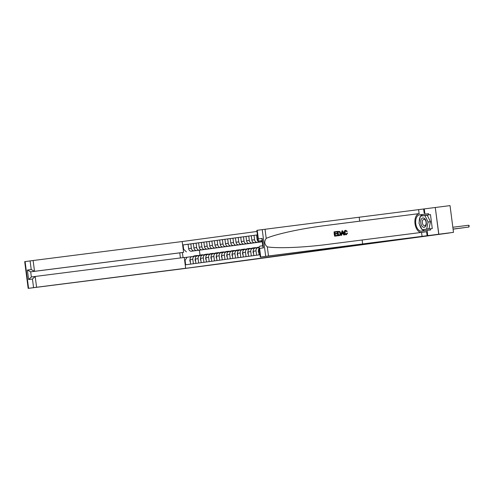 <?xml version="1.0" encoding="UTF-8"?>
<svg xmlns="http://www.w3.org/2000/svg" width="494" height="494" viewBox="0 0 494 494"><rect width="100%" height="100%" fill="white"/><g stroke="black" fill="none" stroke-linecap="round" stroke-linejoin="round"><path stroke-width="0.74" d="M256.973 231.458L182.193 241.541L33.123 260.523L34.524 271.323L30.69 271.842L31.357 276.967L35.191 276.455L36.593 287.255L28.17 288.379L178.322 269.341L417.208 237.058L260.301 257.084L265.698 256.355L262.228 229.624L435.276 207.499L438.746 234.23L427.767 235.712L438.826 234.218L435.276 207.499M435.356 207.492L450.028 205.621L453.504 232.353L439.283 234.267L449.25 232.927M33.567 287.65L32.45 279.017L35.191 276.455L184.262 257.473L185.664 268.273L178.735 269.205L189.301 267.865L178.241 269.353L219.213 263.994M438.826 234.218L453.504 232.353M449.262 233.001L219.219 264.012M259.998 254.762L185.664 264.784L185.096 260.412L184.651 260.468M183.206 249.347L183.651 249.285L183.083 244.913L188.078 244.277M262.203 241.69L259.832 241.992A2.915 2.365 -97.7 0 1 257.108 239.399L256.54 235.027L257.417 234.909L183.083 244.913M427.767 235.712L417.208 237.058L427.767 235.712M184.281 257.596L191.796 256.621M193.395 263.74L192.827 259.387A2.915 2.365 -97.7 0 1 194.784 256.201L197.063 255.911M198.656 263.03L198.094 258.677A2.915 2.365 -97.7 0 1 200.051 255.491A2.915 2.365 -97.7 0 1 200.064 255.491L202.33 255.2M203.923 262.32L203.361 257.967A2.915 2.365 -97.7 0 1 205.319 254.781L207.597 254.49M209.19 261.61L208.629 257.257A2.915 2.365 -97.7 0 1 210.586 254.07L212.865 253.78M214.458 260.9L213.896 256.547A2.915 2.365 -97.7 0 1 215.853 253.36A2.915 2.365 -97.7 0 1 215.866 253.36L218.132 253.07M219.725 260.19L219.157 255.836A2.915 2.365 -97.7 0 1 221.121 252.65L223.399 252.36M224.992 259.48L224.424 255.126A2.915 2.365 -97.7 0 1 226.382 251.94A2.915 2.365 -97.7 0 1 226.4 251.94L228.66 251.65M230.26 258.77L229.691 254.416A2.915 2.365 -97.7 0 1 231.649 251.23L233.928 250.94M235.527 258.059L234.959 253.706A2.915 2.365 -97.7 0 1 236.916 250.52A2.915 2.365 -97.7 0 1 236.929 250.52L239.195 250.23M240.794 257.349L240.226 252.996A2.915 2.365 -97.7 0 1 242.184 249.81L244.462 249.519M246.055 256.639L245.493 252.286A2.915 2.365 -97.7 0 1 247.451 249.1L249.729 248.809M251.323 255.929L250.761 251.576A2.915 2.365 -97.7 0 1 252.718 248.389A2.915 2.365 -97.7 0 1 252.73 248.389L254.997 248.099M256.59 255.219L256.028 250.866A2.915 2.365 -97.7 0 1 257.985 247.679L259.06 247.543M262.215 241.776L191.363 251.224A2.915 2.365 -97.7 0 1 188.646 248.63L188.078 244.258L193.345 243.567M182.385 252.508L183.046 257.627M199.391 250.248L200.021 255.089M262.209 241.745L257.306 242.332A2.915 2.365 -97.7 0 1 254.583 239.738L254.015 235.372L256.54 235.045M262.209 241.727L254.564 242.702A2.915 2.365 -97.7 0 1 251.841 240.109L251.273 235.737L254.015 235.372M262.191 241.751L252.039 243.042A2.915 2.365 -97.7 0 1 249.316 240.448L248.748 236.076L251.279 235.755M256.923 242.443L249.297 243.412A2.915 2.365 -97.7 0 1 246.574 240.819L246.006 236.447L248.748 236.076M256.923 242.461L246.772 243.752A2.915 2.365 -97.7 0 1 244.048 241.158L243.48 236.787L246.012 236.465M251.656 243.153L244.03 244.122A2.915 2.365 -97.7 0 1 241.307 241.529L240.739 237.157L243.48 236.787M251.656 243.172L241.504 244.462A2.915 2.365 -97.7 0 1 238.781 241.869L238.213 237.497L240.745 237.176M246.389 243.863L238.763 244.833A2.915 2.365 -97.7 0 1 236.039 242.239L235.477 237.867L238.213 237.497M246.389 243.882L236.237 245.172A2.915 2.365 -97.7 0 1 233.514 242.579L232.946 238.207L235.477 237.886M241.121 244.567L233.501 245.543A2.915 2.365 -97.7 0 1 230.778 242.949L230.21 238.577L232.946 238.207M241.121 244.592L230.97 245.882A2.915 2.365 -97.7 0 1 228.247 243.289L227.678 238.917L230.21 238.596M235.854 245.277L228.234 246.253A2.915 2.365 -97.7 0 1 225.511 243.659L224.943 239.287L227.678 238.917M235.86 245.296L225.702 246.592A2.915 2.365 -97.7 0 1 222.979 243.999L222.411 239.627L224.943 239.306M230.587 245.987L222.967 246.963A2.915 2.365 -97.7 0 1 220.244 244.369L219.676 239.998L222.411 239.627M230.593 246.006L220.435 247.303A2.915 2.365 -97.7 0 1 217.712 244.709L217.15 240.337L219.676 240.016M225.32 246.697L217.7 247.673A2.915 2.365 -97.7 0 1 214.976 245.08L214.408 240.708L217.15 240.337M225.326 246.716L215.174 248.013A2.915 2.365 -97.7 0 1 212.451 245.419L211.883 241.047L214.408 240.726M220.058 247.408L212.432 248.383A2.915 2.365 -97.7 0 1 209.709 245.79L209.141 241.418L211.883 241.047M220.058 247.426L209.907 248.723A2.915 2.365 -97.7 0 1 207.184 246.129L206.616 241.757L209.147 241.436M214.791 248.118L207.165 249.093A2.915 2.365 -97.7 0 1 204.442 246.5L203.874 242.128L206.616 241.757M214.791 248.136L204.639 249.433A2.915 2.365 -97.7 0 1 201.916 246.839L201.348 242.468L203.88 242.146M209.524 248.828L201.898 249.803A2.915 2.365 -97.7 0 1 199.175 247.21L198.607 242.838L201.348 242.468M209.524 248.846L199.372 250.143A2.915 2.365 -97.7 0 1 196.649 247.55L196.081 243.178L198.613 242.857M204.257 249.538L196.631 250.514A2.915 2.365 -97.7 0 1 193.907 247.92L193.339 243.548L196.081 243.178M204.257 249.556L194.105 250.853A2.915 2.365 -97.7 0 1 191.382 248.26L190.814 243.888M262.197 241.634A2.915 2.365 -97.7 0 1 260.665 240.85M259.122 254.879L258.553 250.526A2.915 2.365 -97.7 0 1 259.14 248.161M257.985 247.679A2.915 2.365 -97.7 0 1 257.998 247.679L255.244 248.05A2.915 2.365 -97.7 0 1 255.262 248.05L257.967 247.679M253.854 255.589L253.286 251.236A2.915 2.365 -97.7 0 1 255.244 248.05M248.587 256.3L248.019 251.946A2.915 2.365 -97.7 0 1 249.976 248.76A2.915 2.365 -97.7 0 1 249.995 248.76L252.706 248.389L249.976 248.76M247.451 249.1A2.915 2.365 -97.7 0 1 247.463 249.1L244.709 249.47A2.915 2.365 -97.7 0 1 244.728 249.464L247.438 249.1M243.32 257.01L242.752 252.656A2.915 2.365 -97.7 0 1 244.709 249.47M242.184 249.81A2.915 2.365 -97.7 0 1 242.196 249.81L239.46 250.174A2.915 2.365 -97.7 0 0 239.448 250.18L242.184 249.81M238.052 257.72L237.484 253.366A2.915 2.365 -97.7 0 1 239.448 250.18M232.785 258.43L232.223 254.077A2.915 2.365 -97.7 0 1 234.181 250.89A2.915 2.365 -97.7 0 1 234.193 250.884L236.904 250.52L234.181 250.89M231.649 251.23A2.915 2.365 -97.7 0 1 231.667 251.23L228.913 251.6A2.915 2.365 -97.7 0 1 228.926 251.594L231.637 251.23M227.518 259.14L226.956 254.787A2.915 2.365 -97.7 0 1 228.913 251.6M222.251 259.85L221.689 255.497A2.915 2.365 -97.7 0 1 223.646 252.311A2.915 2.365 -97.7 0 1 223.659 252.304L226.369 251.94L223.646 252.311M221.121 252.65A2.915 2.365 -97.7 0 1 221.133 252.65L218.379 253.021A2.915 2.365 -97.7 0 1 218.391 253.014L221.102 252.65M216.989 260.56L216.421 256.207A2.915 2.365 -97.7 0 1 218.379 253.021M211.722 261.27L211.154 256.917A2.915 2.365 -97.7 0 1 213.112 253.731A2.915 2.365 -97.7 0 1 213.124 253.725L215.835 253.36L213.112 253.731M210.586 254.07A2.915 2.365 -97.7 0 1 210.598 254.07L207.844 254.441A2.915 2.365 -97.7 0 1 207.863 254.435L210.574 254.07M206.455 261.981L205.887 257.627A2.915 2.365 -97.7 0 1 207.844 254.441M205.319 254.781A2.915 2.365 -97.7 0 1 205.331 254.781L202.596 255.145A2.915 2.365 -97.7 0 0 202.577 255.151L205.319 254.781M201.188 262.691L200.62 258.337A2.915 2.365 -97.7 0 1 202.577 255.151M195.92 263.401L195.352 259.047A2.915 2.365 -97.7 0 1 197.316 255.861A2.915 2.365 -97.7 0 1 197.328 255.855L200.039 255.491L197.316 255.861M194.784 256.201A2.915 2.365 -97.7 0 1 194.797 256.201L192.049 256.571A2.915 2.365 -97.7 0 1 192.061 256.565L194.772 256.201M183.651 249.285L186.374 251.878M190.653 264.111L190.091 259.758A2.915 2.365 -97.7 0 1 192.049 256.571M187.065 257.22L185.096 260.412M453.072 229.062L468.923 227.042L453.078 229.068M452.837 227.259L468.689 225.239L468.923 227.042L469.207 225.727L468.689 225.239M334.66 236.181L337.421 235.829L334.66 236.181A9.491 5.539 -97.3 0 1 334.098 231.847L336.766 231.501L336.834 232.001L334.846 232.26M335.086 234.094L336.933 233.853L335.086 234.088L335.278 235.589L337.359 235.329L337.421 235.829M337.538 231.408L337.346 231.433A9.491 5.539 -97.3 0 0 337.908 235.768L339.359 235.582L338.1 235.743L337.538 231.408L339.921 231.482L340.706 233.18C340.891 234.57 340.44 235.366 339.359 235.582M347.066 233.044L347.578 233.125L346.331 234.749C345.232 234.767 344.59 234.088 344.404 232.705C344.256 231.365 344.701 230.568 345.744 230.303L347.263 231.39L346.782 231.587L345.781 230.809L344.898 232.637L346.22 234.255L347.066 233.044L346.56 233.915M345.541 230.84L346.782 231.587M345.744 230.303L345.559 230.328C344.466 230.599 343.972 231.402 344.065 232.748C344.306 234.125 344.997 234.798 346.146 234.774L346.331 234.749M359.175 217.212L359.688 221.164L419.283 213.599A9.491 5.539 -97.3 0 0 414.979 223.418A9.491 5.539 -97.3 0 0 421.339 232.446M359.688 221.164L325.756 225.505C301.89 228.444 275.85 234.076 266.21 238.38C263.994 241.541 264.358 244.369 267.31 246.864C277.739 248.599 304.366 247.494 328.201 244.326L426.594 231.76L427.106 235.718L438.746 234.23M341.971 230.84L340.946 235.379L341.663 235.286L341.138 235.354L341.971 230.84L342.533 230.772L344.497 234.928L343.966 234.996L343.392 233.711L341.891 233.903L343.077 233.755L343.775 235.021L344.497 234.928M362.133 239.985L362.645 243.943L427.106 235.718M257.232 230.297L258.356 238.929L258.115 240.251L256.831 230.352L262.228 229.624M267.31 246.864L268.495 255.985L362.645 243.943M420.604 216.144A8.194 4.786 82.7 0 1 423.062 214.421L428.557 213.68L428.712 214.834L420.82 216.119M422.574 229.63L432.281 228.555L430.472 214.612L428.712 214.834M430.521 228.778L430.669 229.938L427.063 230.395L427.742 235.632M424.272 208.9L424.951 214.143L419.449 214.884A8.194 4.786 -97.3 0 0 415.763 223.628A8.194 4.786 -97.3 0 0 421.543 231.136A8.194 4.786 -97.3 0 0 421.561 231.136L427.063 230.395M428.557 213.68L424.951 214.143M262.067 240.671L259.134 241.041L258.115 240.251M268.495 255.985L265.698 256.355M424.784 230.704A8.194 4.786 82.7 0 1 422.358 229.654M421.901 229.21A8.194 4.786 82.7 0 1 419.622 224.548M419.264 221.794A8.194 4.786 82.7 0 1 420.271 216.712M430.472 214.612L422.58 215.878M422.623 215.668L420.863 215.897M258.356 238.929L262.191 238.411L261.95 239.732L262.845 246.667L263.419 247.877L259.585 248.396L259.017 247.185L259.788 246.173L262.734 245.777L259.788 246.173M344.404 232.705L344.065 232.748M341.891 233.903L341.663 235.286M342.181 232.137L341.978 233.384L343.182 233.23L342.317 231.303L342.181 232.137M343.392 233.711L343.077 233.755M342.688 232.137L342.373 232.174L342.842 233.273M338.532 235.175L340.045 234.675L340.205 233.236L339.403 231.766L338.1 231.84L338.532 235.175M340.045 234.675L339.866 233.279L340.205 233.236M339.403 231.766L339.866 233.279M338.81 231.754L339.143 231.803M338.1 231.847L338.563 231.785M336.834 232.001L334.846 232.254L335.018 233.588L336.871 233.353L336.933 233.853M334.846 236.157L334.284 231.822M28.17 288.379L24.7 261.647L25.108 261.592L28.578 288.323M180.427 257.961L179.76 252.86L183.595 252.341L34.524 271.323L31.221 269.551L30.097 260.918L25.108 261.592M183.595 252.341L182.193 241.541M185.664 268.273L36.593 287.255M30.097 260.918L33.123 260.523M179.76 252.86L30.69 271.842L27.386 270.07L31.221 269.551M32.45 279.017L28.615 279.53L31.357 276.967L35.179 276.455M453.078 229.099L463.656 227.753L453.078 229.111M457.339 228.605L453.084 229.148L457.339 228.605M425.427 226.505A4.736 2.766 -97.3 0 0 425.593 219.954A4.736 2.766 -97.3 0 0 421.629 218.743A4.736 2.766 -97.3 0 0 421.462 225.289A4.736 2.766 -97.3 0 0 425.427 226.505M425.525 225.196A3.242 1.89 -97.3 0 0 425.927 221.466A3.242 1.89 -97.3 0 0 423.815 219.317A3.242 1.89 -97.3 0 0 422.926 219.879A3.242 1.89 -97.3 0 0 422.518 223.603A3.242 1.89 -97.3 0 0 424.63 225.752A3.242 1.89 -97.3 0 0 425.525 225.196M424.926 215.563L427.273 215.261L430.428 221.713L429.027 228.771L422.129 229.685L418.98 223.239L420.375 216.174L424.926 215.563L428.076 222.01L426.68 229.074L422.129 229.685M430.428 221.713L428.076 222.01M429.027 228.771L426.68 229.074M258.868 252.934L258.313 251.674A1.933 1.568 -97.7 0 1 258.541 250.402M258.498 247.611A5.576 4.526 -97.7 0 1 259.029 247.309M253.601 253.644L253.045 252.385A1.933 1.568 -97.7 0 1 253.274 251.113M256.398 247.895A5.576 4.526 -97.7 0 1 258.01 247.272L258.813 247.167A5.576 4.526 82.3 0 0 257.201 247.784M257.701 247.716A5.576 4.526 -97.7 0 1 259.01 247.154A5.576 4.526 82.3 0 0 258.813 247.167M253.231 248.321A5.576 4.526 -97.7 0 1 254.848 247.698A5.576 4.526 -97.7 0 1 256.479 247.84M248.334 254.354L247.778 253.095A1.933 1.568 -97.7 0 1 248.007 251.823M251.131 248.606A5.576 4.526 -97.7 0 1 252.743 247.982L253.546 247.877A5.576 4.526 82.3 0 0 251.934 248.494M252.44 248.426A5.576 4.526 -97.7 0 1 254.052 247.809L254.848 247.698M247.963 249.032A5.576 4.526 -97.7 0 1 249.587 248.408A5.576 4.526 -97.7 0 1 251.211 248.55M243.067 255.065L242.517 253.805A1.933 1.568 -97.7 0 1 242.739 252.533M245.864 249.316A5.576 4.526 -97.7 0 1 247.475 248.692L248.278 248.587A5.576 4.526 82.3 0 0 246.667 249.204M247.173 249.137A5.576 4.526 -97.7 0 1 248.785 248.519L249.587 248.408M242.696 249.742A5.576 4.526 -97.7 0 1 244.32 249.118A5.576 4.526 -97.7 0 1 245.944 249.26M237.799 255.775L237.25 254.515A1.933 1.568 -97.7 0 1 237.472 253.243M240.597 250.026A5.576 4.526 -97.7 0 1 242.214 249.402L243.011 249.297A5.576 4.526 82.3 0 0 241.399 249.915M241.906 249.847A5.576 4.526 -97.7 0 1 243.517 249.229L244.32 249.118M237.429 250.452A5.576 4.526 -97.7 0 1 239.053 249.828A5.576 4.526 -97.7 0 1 240.677 249.97M232.532 256.485L231.982 255.225A1.933 1.568 -97.7 0 1 232.205 253.953M235.329 250.736A5.576 4.526 -97.7 0 1 236.947 250.112L237.744 250.007A5.576 4.526 82.3 0 0 236.132 250.625M236.638 250.557A5.576 4.526 -97.7 0 1 238.25 249.939L239.053 249.828M232.168 251.162A5.576 4.526 -97.7 0 1 233.786 250.538A5.576 4.526 -97.7 0 1 235.41 250.68M227.265 257.195L226.715 255.935A1.933 1.568 -97.7 0 1 226.937 254.663M230.068 251.446A5.576 4.526 -97.7 0 1 231.68 250.822L232.476 250.717A5.576 4.526 82.3 0 0 230.865 251.335M231.371 251.267A5.576 4.526 -97.7 0 1 232.983 250.649L233.786 250.538M226.9 251.872A5.576 4.526 -97.7 0 1 228.518 251.248A5.576 4.526 -97.7 0 1 230.148 251.39M222.004 257.905L221.448 256.645A1.933 1.568 -97.7 0 1 221.676 255.373M224.801 252.156A5.576 4.526 -97.7 0 1 226.413 251.532L227.209 251.427A5.576 4.526 82.3 0 0 225.597 252.045M226.104 251.977A5.576 4.526 -97.7 0 1 227.715 251.36L228.518 251.248M221.633 252.582A5.576 4.526 -97.7 0 1 223.251 251.959A5.576 4.526 -97.7 0 1 224.881 252.101M216.736 258.615L216.181 257.355A1.933 1.568 -97.7 0 1 216.409 256.083M219.534 252.866A5.576 4.526 -97.7 0 1 221.145 252.243L221.948 252.138A5.576 4.526 82.3 0 0 220.33 252.755M220.837 252.687A5.576 4.526 -97.7 0 1 222.448 252.07L223.251 251.959M216.366 253.292A5.576 4.526 -97.7 0 1 217.984 252.669A5.576 4.526 -97.7 0 1 219.614 252.811M211.469 259.325L210.913 258.066A1.933 1.568 -97.7 0 1 211.142 256.794M214.266 253.576A5.576 4.526 -97.7 0 1 215.878 252.953L216.681 252.848A5.576 4.526 82.3 0 0 215.063 253.465M215.569 253.397A5.576 4.526 -97.7 0 1 217.187 252.78L217.984 252.669M211.099 254.002A5.576 4.526 -97.7 0 1 212.716 253.379A5.576 4.526 -97.7 0 1 214.347 253.521M206.202 260.035L205.646 258.776A1.933 1.568 -97.7 0 1 205.875 257.504M208.999 254.287A5.576 4.526 -97.7 0 1 210.611 253.663L211.413 253.558A5.576 4.526 82.3 0 0 209.802 254.175M210.302 254.107A5.576 4.526 -97.7 0 1 211.92 253.49L212.716 253.379M205.831 254.713A5.576 4.526 -97.7 0 1 207.449 254.089A5.576 4.526 -97.7 0 1 209.079 254.231M200.935 260.746L200.385 259.486A1.933 1.568 -97.7 0 1 200.607 258.214M203.732 254.997A5.576 4.526 -97.7 0 1 205.343 254.373L206.146 254.268A5.576 4.526 82.3 0 0 204.535 254.885M205.041 254.818A5.576 4.526 -97.7 0 1 206.653 254.2L207.449 254.089M200.564 255.423A5.576 4.526 -97.7 0 1 202.188 254.799A5.576 4.526 -97.7 0 1 203.812 254.941M195.667 261.456L195.118 260.196A1.933 1.568 -97.7 0 1 195.34 258.924M198.465 255.701A5.576 4.526 -97.7 0 1 200.076 255.083L200.879 254.978A5.576 4.526 82.3 0 0 199.267 255.596M199.774 255.528A5.576 4.526 -97.7 0 1 201.385 254.91L202.188 254.799M195.297 256.133A5.576 4.526 -97.7 0 1 196.921 255.509A5.576 4.526 -97.7 0 1 198.545 255.651M190.4 262.166L189.85 260.906A1.933 1.568 -97.7 0 1 190.073 259.634M193.197 256.411A5.576 4.526 -97.7 0 1 194.815 255.793L195.612 255.688A5.576 4.526 82.3 0 0 194 256.306M194.506 256.238A5.576 4.526 -97.7 0 1 196.118 255.62L196.921 255.509M259.832 241.992L262.197 241.671M254.564 242.702L257.306 242.332M249.297 243.412L252.039 243.042M244.03 244.122L246.772 243.752M238.763 244.833L241.504 244.462M233.501 245.543L236.237 245.172M228.234 246.253L230.97 245.882M222.967 246.963L225.702 246.592M217.7 247.673L220.435 247.303M212.432 248.383L215.174 248.013M207.165 249.093L209.907 248.723M201.898 249.803L204.639 249.433M196.631 250.514L199.372 250.143M191.363 251.224L194.105 250.853M258.553 250.526L259.43 250.409M257.108 239.399L257.985 239.281M253.286 251.236L256.028 250.866M251.841 240.109L254.583 239.738M248.019 251.946L250.761 251.576M246.574 240.819L249.316 240.448M242.752 252.656L245.493 252.286M241.307 241.529L244.048 241.158M237.484 253.366L240.226 252.996M236.039 242.239L238.781 241.869M232.223 254.077L234.959 253.706M230.778 242.949L233.514 242.579M226.956 254.787L229.691 254.416M225.511 243.659L228.247 243.289M221.689 255.497L224.424 255.126M220.244 244.369L222.979 243.999M216.421 256.207L219.157 255.836M214.976 245.08L217.712 244.709M211.154 256.917L213.896 256.547M209.709 245.79L212.451 245.419M205.887 257.627L208.629 257.257M204.442 246.5L207.184 246.129M200.62 258.337L203.361 257.967M199.175 247.21L201.916 246.839M195.352 259.047L198.094 258.677M193.907 247.92L196.649 247.55M190.091 259.758L192.827 259.387M188.646 248.63L191.382 248.26M325.756 225.505L419.283 213.599M421.555 232.421L422.067 236.379M419.11 213.599L418.597 209.647M262.191 238.411L263.419 247.877M259.585 248.396L260.709 257.028M265.025 229.253L266.21 238.38M424.148 212.945L423.636 208.987M423.062 214.421L419.449 214.884M262.067 240.646L259.134 241.041M28.615 279.53L27.386 270.07M258.331 251.712L258.702 251.662M253.064 252.422L253.434 252.372M247.797 253.132L248.167 253.082M242.529 253.842L242.9 253.793M237.262 254.552L237.633 254.503M231.995 255.262L232.365 255.213M226.727 255.972L227.104 255.923M221.46 256.682L221.837 256.627M216.199 257.393L216.57 257.337M210.932 258.103L211.302 258.047M205.665 258.813L206.035 258.757M200.397 259.523L200.768 259.467M195.13 260.233L195.501 260.177M189.863 260.943L190.233 260.888M259.017 247.185L260.301 257.084"/></g></svg>
